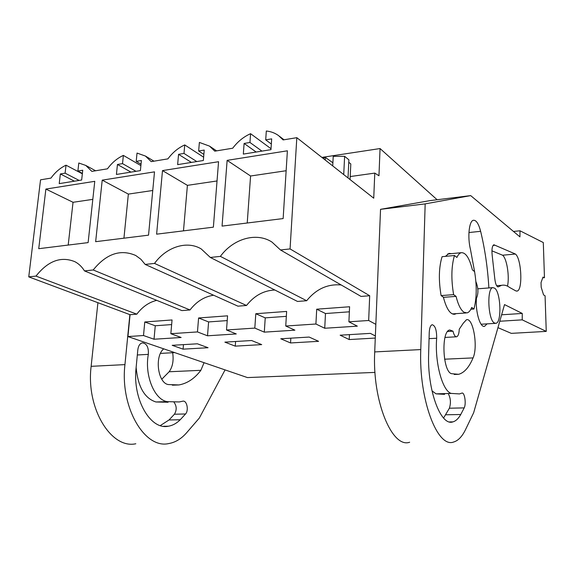 <?xml version="1.0" encoding="UTF-8"?>
<svg xmlns="http://www.w3.org/2000/svg" width="575" height="575" viewBox="0 0 575 575"><rect width="100%" height="100%" fill="white"/><g stroke="black" fill="none" stroke-linecap="round" stroke-linejoin="round"><path stroke-width="0.86" d="M341.205 284.977C327.707 283.755 316.192 289.002 306.662 300.725L220.383 256.378C233.227 238.682 256.407 231.876 271.961 242.068L280.471 249.96L290.066 248.932L296.822 137.677L373.736 198.195L374.778 173.104L378.961 175.763L380.061 148.551L437.129 199.741M290.066 248.932L369.696 295.737L368.668 320.491L375.842 324.35M380.061 148.551L321.892 157.399M374.778 173.104L350.211 176.554L350.067 179.572M296.822 137.677L283.123 139.926L278.566 135.599C274.958 133.005 270.875 131.474 266.311 131.007L265.707 139.862L271.68 138.87L270.962 149.665L243.326 154.093L244.109 143.448L256.17 152.037M274.864 290.016C263.76 290.447 254.315 295.607 246.51 305.483L154.524 263.422L145.173 264.421L140.911 259.289L135.743 255.494C120.542 248.882 106.361 253.704 93.2 269.977L84.482 270.911L181.923 310.601L190.002 309.961C196.528 301.501 204.398 296.592 213.612 295.227M154.524 263.422C166.369 246.955 186.997 240.249 201.221 248.939L210.328 257.456L297.519 301.451L306.662 300.725M220.383 256.378L210.328 257.456M84.482 270.911C81.973 266.822 78.789 263.76 74.937 261.718C61.087 256.026 48.099 260.813 35.973 276.093L28.75 276.87L40.545 179.824L50.959 178.106C55.25 172.191 60.267 167.878 66.024 165.19L65.104 173.168L60.353 173.952L59.225 183.619L81.65 180.025L82.743 170.236L77.891 171.041L78.797 163.005L85.747 165.42L91.863 171.379L107.46 168.82C111.945 162.689 117.243 158.218 123.366 155.401L122.525 163.631L117.451 164.472L116.423 174.448L140.401 170.603L141.393 160.497L136.203 161.359L137.03 153.072L145.41 156.041L151.211 161.625L167.907 158.873C172.601 152.526 178.214 147.876 184.74 144.929L183.993 153.424L178.559 154.33L177.639 164.63L203.356 160.504L204.218 150.068L198.655 150.995L199.381 142.428L209.501 146.107L214.806 151.16L232.724 148.213C237.655 141.623 243.606 136.778 250.585 133.695L249.952 142.478L244.109 143.448M227.132 160.36L222.058 226.104L283.144 218.572L287.392 150.808L227.132 160.36L250.578 176L286.142 170.732M45.885 189.067L38.733 248.695L88.119 242.607L94.767 181.326L45.885 189.067L73.039 202.292L68.202 245.058M162.495 170.595L156.616 234.169L213.375 227.168L218.557 161.712L162.495 170.595L187.407 185.358L217.034 180.967M102.221 180.14L95.651 241.68L148.537 235.161L154.51 171.86L102.221 180.14L128.354 194.098L152.749 190.49M280.471 249.96L361.05 296.42L369.696 295.737M156.752 300.344C149.018 302.227 142.363 306.834 136.8 314.173L130.058 314.705L127.938 336.562L247.451 377.581L374.993 372.406M368.668 320.491L348.903 321.813L349.593 306.755L316.703 309.199L315.912 324.012L285.746 326.025L286.63 311.434L255.796 313.727L254.818 328.095L226.514 329.985L227.571 315.826L198.591 317.982L197.462 331.926L170.847 333.701L172.047 319.959L144.771 321.986L143.506 335.527L127.938 336.562M246.51 305.483L237.928 306.166L145.173 264.421M315.912 324.012L324.731 328.253L357.341 326.162L348.903 321.813M254.818 328.095L264.299 332.142L294.903 330.172L285.746 326.025M197.462 331.926L207.51 335.793L236.282 333.938L226.514 329.985M143.506 335.527L154.028 339.228L181.139 337.489L170.847 333.701M375.367 335.958L370.343 333.378L340.148 335.196L349.212 339.559L375.281 338.057M235.261 346.143L261.704 344.619L251.613 340.529L224.882 342.139L235.261 346.143L235.592 341.493M309.156 337.065L318.593 341.327L290.54 342.952L280.772 338.776L309.156 337.065M197.397 343.8L208.057 347.717L183.087 349.154L172.184 345.316L197.397 343.8M494.665 288.168L492.84 287.629C486.745 287.967 487.967 319.463 494.234 322.92L495.916 323.322C501.939 322.69 500.832 292.265 494.665 288.168M456.068 296.377L453.618 294.644L441.111 295.6L443.613 297.318L456.068 296.377C458.11 304.599 460.704 309.86 463.838 312.16L467.029 312.908C468.855 312.426 470.415 310.608 471.708 307.438L473.951 309.019L470.875 309.235M473.951 309.019C476.732 298.389 476.948 285.926 474.591 271.63L472.37 269.848C469.488 258.189 465.808 252.475 461.323 252.691C459.641 253.079 458.167 254.667 456.895 257.449L454.473 255.501L442.074 256.687C438.833 267.404 438.509 280.377 441.111 295.6M348.766 162.279L350.808 163.954L350.211 176.554M271.026 148.717L250.585 133.695M249.952 142.478L261.934 151.11M265.707 139.862L271.335 144.045M247.228 222.999L250.578 176M324.731 328.253L325.486 313.533L349.363 311.815M316.703 309.199L325.486 313.533M349.212 339.559L349.435 334.636M453.618 294.644C451.052 279.321 451.332 266.275 454.473 255.501M332.896 162.775L325.364 157.413L323.006 158.276M332.731 165.931L333.227 156.35L344.619 156.307L343.721 174.577M348.019 177.955L348.888 159.821L344.619 156.307M325.22 160.022L325.364 157.413M28.75 276.87L130.058 314.705M82.34 173.808L66.024 165.19M35.973 276.093L136.8 314.173M77.891 171.041L82.383 173.42M65.104 173.168L79.127 180.428M93.2 269.977L190.002 309.961M60.353 173.952L74.419 181.183M92.812 199.367L73.039 202.292M154.028 339.228L155.257 325.759L171.645 324.58M144.771 321.986L155.257 325.759M183.087 349.154L183.461 344.633M264.299 332.142L265.233 317.86L286.336 316.343M255.796 313.727L265.233 317.86M290.54 342.952L290.828 338.165M203.629 157.183L184.74 144.929M183.993 153.424L196.787 161.561M178.559 154.33L191.41 162.423M198.655 150.995L203.859 154.388M183.482 230.855L187.407 185.358M207.51 335.793L208.596 321.928L227.211 320.591M198.591 317.982L208.596 321.928M140.889 165.6L123.366 155.401M122.525 163.631L135.987 171.307M117.451 164.472L130.971 172.119M136.203 161.359L141.033 164.177M123.941 238.194L128.354 194.098M513.482 231.459L519.987 230.783L519.944 236.871L470.695 195.608L429.956 200.625L380.542 209.329L374.713 351.914C372.111 400.717 392.042 448.723 409.652 442.232M497.943 327.649L511.297 333.363L546.25 331.394L545.071 295.787L543.569 294.91L541.183 287.241L541.032 282.613L542.98 277.1L544.467 277.689L542.721 277.826M496.62 285.71L501.587 285.322C504.304 284.733 507.006 285.473 509.716 287.522L515.746 290.871L517.018 291.079C522.977 290.583 521.547 258.513 515.401 254.028L502.586 255.221L491.92 250.829M515.401 254.028L494.996 245.245L493.041 245.432M507.488 286.134C509.687 276.553 506.834 258.333 502.586 255.221M494.996 245.245L493.868 244.756C492.143 245.863 491.582 249.442 492.2 255.472L494.759 278.386C495.341 283.576 496.441 286.422 498.058 286.939L501.587 285.322M464.19 407.891C466.404 403.779 464.614 392.035 461.926 393.084L459.49 393.925L451.253 393.415C442.448 391.108 434.635 362.401 436.677 338.229C436.713 330.014 435.203 325.507 432.134 324.717C430.445 325.378 429.475 328.023 429.238 332.659L428.641 353.841C427.189 390.324 440.838 426.585 452.92 421.87C455.817 421.073 458.433 418.614 460.755 414.503L464.19 407.891L449.384 408.214C450.987 403.161 450.707 398.504 448.55 394.242M443.577 418.032L449.384 408.214M431.99 390.863L436.102 393.853L444.583 394.357M470.695 195.608L425.169 203.888L420.771 349.578C418.701 399.488 437.496 448.637 453.704 441.988C458.239 440.673 462.221 436.475 465.635 429.396L473.663 412.699L504.527 304.592L522.258 313.447L501.616 314.798M522.258 313.447L522.222 319.851L499.768 321.252M522.222 319.851L546.25 331.394M519.987 230.783L543.303 242.549L544.467 277.689M425.169 203.888L380.542 209.329M488.879 287.938C487.715 268.13 484.969 249.255 480.635 231.308C478.673 223.812 476.294 220.124 473.498 220.261C469.121 220.62 467.331 237.051 470.451 249.334L474.756 272.586M483.891 326.348L484.596 326.305C480.154 327.987 475.266 311.506 476.452 298.303C478.565 293.444 478.371 287.874 475.877 281.592M484.596 326.305L487.061 323.869M451.425 373.664L458.656 374.303C464.334 372.715 469.135 367.252 473.06 357.902C478.235 346.876 473.189 317.335 466.447 319.757L463.292 323.193L459.253 329.18C459.066 333.608 458.196 336.138 456.658 336.785C455.163 336.921 453.948 335.053 453.007 331.178L449.779 329.993C441.061 330.683 442.556 371.277 451.425 373.664M447.623 331.502L453.007 331.178M443.375 297.153C446.473 308.991 450.304 314.676 454.854 314.216L456.198 313.634M451.418 253.647L449.046 253.381L445.417 256.371M97.915 302.702L91.138 366.332C85.847 408.25 111.155 449.305 135.815 443.756M161.783 379.22L169.143 371.759C172.673 366.785 173.837 360.439 172.651 352.719M136.074 368.058C132.466 399.381 150.557 430.323 168.417 426.212C172.694 425.493 176.618 423.344 180.212 419.757L185.553 413.978C188.988 410.385 186.868 400.207 182.864 401.17L179.242 401.947L167.21 401.645C154.445 399.769 144.375 375.252 148.336 354.365C148.738 347.278 146.74 343.447 142.334 342.873C139.862 343.505 138.359 345.819 137.82 349.816L136.074 368.05M160.324 425.572L169.021 419.966L174.426 414.223C176.87 410.097 176.762 406.137 174.096 402.356M136.131 367.411C137.942 386.788 144.533 398.31 155.911 401.968L168.065 402.263M129.871 314.64L124.94 364.615C119.916 407.352 144.728 449.233 168.698 443.569C175.389 442.427 181.405 438.775 186.746 432.616L199.338 418.039L225.069 369.905M163.724 348.845C154.337 356.227 157.823 383.101 168.303 384.56L178.875 384.948C187.285 383.453 194.616 378.573 200.855 370.314L204.068 362.696M445.826 414.783L460.755 414.503M436.102 393.853L451.26 393.415M429.072 338.653L436.677 338.229M374.713 351.914L420.771 349.578M468.934 232.544L480.635 231.308M444.597 359.202L473.06 357.902M174.426 414.223L185.553 413.978M169.021 419.966L180.212 419.757M155.911 401.975L167.21 401.645M137.324 354.983L148.336 354.365M91.138 366.332L124.94 364.615M169.143 371.759L200.855 370.314M477.818 288.808L492.84 287.629M481.11 324.235L495.312 323.358M452.281 313.9L465.915 312.98M447.587 254.021L461.323 252.691M284.021 139.775L279.493 136.304M95.615 170.768L85.747 165.42M216.595 150.866L209.501 146.107M153.971 161.165L145.41 156.041M516.551 291.115L517.018 291.079M449.578 421.921L452.92 421.87M454.228 374.476L458.656 374.303M444.993 337.439L456.248 336.806M453.697 314.295L454.854 314.216M163.544 426.283L168.417 426.212M172.371 385.192L178.875 384.948M160.461 353.402L174.678 352.604"/></g></svg>
